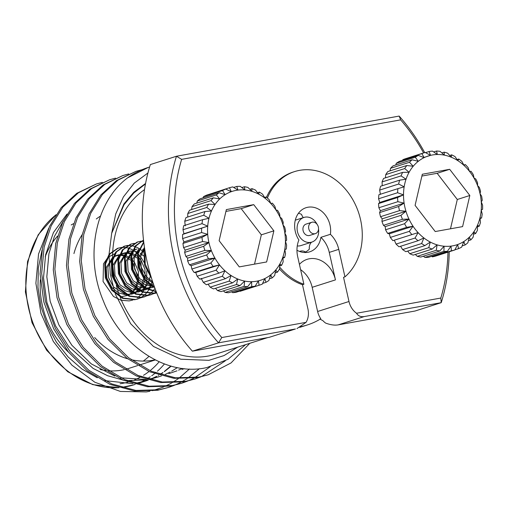 <?xml version="1.0" encoding="UTF-8"?>
<svg xmlns="http://www.w3.org/2000/svg" width="508" height="508" viewBox="0 0 508 508"><rect width="100%" height="100%" fill="white"/><g stroke="black" fill="none" stroke-linecap="round" stroke-linejoin="round"><path stroke-width="0.76" d="M148.933 356.4A77.68 63.392 -107.7 0 1 143.25 361.08M137.592 365.595L128.594 368.465A77.68 63.392 -107.7 0 1 125.914 369.24M124.162 369.659A77.68 63.392 -107.7 0 1 122.041 370.091A77.68 63.392 -107.7 0 1 108.515 370.77M301.06 326.593A90.526 73.882 72.3 0 0 307.359 324.955A90.526 73.882 72.3 0 0 320.802 318.77A17.259 14.091 -107.7 0 1 317.621 311.493L312.172 287.312L335.458 279.889A25.483 20.796 72.3 0 0 309.334 258.775A25.483 20.796 72.3 0 0 307.188 259.315A25.483 20.796 72.3 0 0 299.428 264.382M296.964 250.234A21.577 17.609 72.3 0 0 307.873 252.292A21.577 17.609 72.3 0 0 309.696 251.835A21.577 17.609 72.3 0 0 320.891 237.331L330.39 234.302A21.577 17.609 72.3 0 0 307.911 207.239A21.577 17.609 72.3 0 0 306.089 207.689A21.577 17.609 72.3 0 0 298.901 239.986A25.483 20.796 72.3 0 0 297.707 256.769L303.905 284.264A59.461 48.533 72.3 0 1 279.641 267.094M316.998 224.212A12.948 10.566 72.3 0 0 305.048 217.157A12.948 10.566 72.3 0 0 303.962 217.43A12.948 10.566 72.3 0 0 297.631 232.315A12.948 10.566 72.3 0 0 310.731 242.373A12.948 10.566 72.3 0 0 311.823 242.1L300.895 245.586A12.948 10.566 -107.7 0 1 299.803 245.853A12.948 10.566 -107.7 0 1 297.269 245.942M312.274 222.161A5.944 4.851 72.3 0 0 311.772 222.288A5.944 4.851 72.3 0 0 308.864 229.121A5.944 4.851 72.3 0 0 314.884 233.744A5.944 4.851 72.3 0 0 315.385 233.617A5.944 4.851 72.3 0 0 318.294 226.778A5.944 4.851 72.3 0 0 312.274 222.161M311.772 222.288L306.083 224.098A5.944 4.851 72.3 0 0 303.181 230.937A5.944 4.851 72.3 0 0 309.194 235.553A5.944 4.851 72.3 0 0 309.696 235.433L315.385 233.617M267.716 337.591L215.652 354.19A90.526 73.882 -107.7 0 1 208.013 356.089A90.526 73.882 -107.7 0 1 120.199 297.25M119.837 296.316A90.526 73.882 -107.7 0 1 116.319 285.483M115.608 282.677A90.526 73.882 -107.7 0 1 112.605 259.69M112.579 257.6A90.526 73.882 -107.7 0 1 112.776 251.104M112.801 250.723A90.526 73.882 -107.7 0 1 144.494 189.649M131.115 359.683A77.68 63.392 72.3 0 0 152.927 360.242A77.68 63.392 72.3 0 0 155.042 359.816M145.472 381.089L148.317 380.117L135.255 383.407M132.893 383.692L104.788 380.625M97.288 377.787L81.959 369.043L68.123 356.959L56.356 342.055L47.168 324.961L40.945 306.407L37.96 287.179L38.329 268.103L42.056 249.993M102.337 182.353L96.457 183.947L78.378 192.799L62.827 207.124L51.175 225.825L44.126 247.148L41.675 273.399L45.422 301.422L55.296 328.333L70.002 351.492L88.881 370.3L111.569 383.851L135.884 390.436L159.29 389.738L168.599 387.413L174.327 385.331M96.457 183.947L76.772 193.313L61.227 207.632L49.574 226.339L42.526 247.656L40.075 273.914L43.821 301.93L53.696 328.841L68.402 352L87.274 370.815L109.969 384.365L134.283 390.944L157.69 390.252L168.599 387.413M148.196 167.45L127.673 177.819A107.886 88.049 -107.7 0 1 148.196 167.45A107.886 88.049 -107.7 0 1 149.593 167.018M141.935 169.729L136.049 171.323L117.97 180.175L102.426 194.494L90.773 213.201L83.725 234.518L81.274 260.775L85.02 288.792L94.894 315.709L109.601 338.868L128.473 357.676L151.168 371.227L175.482 377.812L198.888 377.114L208.197 374.79L231.051 362.934L249.79 343.306M136.049 171.323L116.37 180.683L100.819 195.009L89.173 213.709L82.125 235.033L79.673 261.283L83.42 289.306L93.294 316.217L107.994 339.376L126.873 358.184L149.568 371.742L173.882 378.32L197.288 377.622L208.197 374.79M128.734 173.939L122.853 175.527L104.775 184.385L89.224 198.704L77.572 217.411L70.529 238.728L68.078 264.986L71.819 293.002L81.699 319.913L96.399 343.071L115.278 361.887L137.973 375.437L162.281 382.022L185.687 381.324L194.996 378.993L200.724 376.911M122.853 175.527L103.175 184.893L87.624 199.219L75.971 217.919L68.923 239.243L66.472 265.494L70.218 293.51L80.093 320.427L94.799 343.586L113.671 362.395L136.366 375.945L160.68 382.53L184.087 381.832L194.996 378.993M115.538 178.143L109.652 179.737L91.573 188.589L76.029 202.914L64.376 221.615L57.328 242.938L54.877 269.189L58.623 297.212L68.497 324.123L83.198 347.281L102.076 366.09L124.771 379.647L149.085 386.226L172.491 385.534L181.8 383.203L187.522 381.121M109.652 179.737L89.973 189.103L74.422 203.422L62.77 222.129L55.728 243.446L53.277 269.704L57.023 297.72L66.897 324.637L81.597 347.796L100.476 366.605L123.171 380.155L147.479 386.74L170.891 386.042L181.8 383.203M201.505 376.587L225.241 360.858M188.303 380.797L193.859 378.174M194.615 377.774L210.229 366.757M175.108 385L180.664 382.378M181.419 381.978L186.798 378.809M187.535 378.333L199.447 368.694M149.847 391.274L146.279 391.922L120.39 391.446L94.825 382.232L71.819 365.074L53.34 341.471L40.983 313.373L35.89 283.305L38.544 254.019L48.724 228.232M109.023 254.381L111.69 233.28L115.729 213.944L123.4 196.907L134.303 183.064L147.93 172.993M127.673 177.819C95.555 201.587 84.188 255.892 103.391 301.022C120.974 346.659 167.138 376.892 206.87 367.551L227.882 359.372L245.643 344.627M237.636 347.18L224.047 355.562L208.972 360.331L180.746 359.22L153.486 346.481L130.645 323.704L115.176 293.77M114.681 292.291L110.287 273.907L109.004 255.283M338.163 324.885L415.074 311.01L441.211 302.679L364.3 316.554L338.163 324.885C334.632 325.469 330.46 324.872 325.647 323.101A17.259 14.091 -107.7 0 1 322.878 320.637L319.849 319.075M189.408 369.018L179.057 378.155M178.276 378.72L172.364 382.581M171.501 383.083L164.592 386.556M163.5 387.026L152.489 390.671M170.796 366.039L164.198 371.564M162.738 372.605L159.906 374.46M158.801 375.126L158.261 375.444M156.737 376.301L149.758 379.565M66.999 214.059L53.467 232.512L45.612 254.743L43.523 277.8L46.888 302.406L55.639 326.041L68.624 346.38L93.116 368.402L107.633 375.736L122.739 379.971M127.051 380.587L147.498 379.895M149.492 379.495L161.512 375.914M145.58 183.432L133.744 192.291L123.85 204.038L111.69 233.28L124.041 204.68L133.833 192.983L145.485 183.928M152.178 378.568L156.909 376.276M160.033 374.504L163.011 372.599M164.503 371.564L171.19 366.147M63.284 221.037L54.388 236.455L48.914 253.695L46.825 276.752L50.184 301.358L58.934 324.993L71.92 345.326L91.332 363.912L114.814 376.091M120.739 377.806L146.24 379.527M148.539 379.222L158.883 376.809M165.379 374.364L170.104 372.072M171.653 371.215L177.336 367.614M168.783 373.653L176.975 370.834M178.575 370.154L182.239 368.421M105.759 370.497A77.68 63.392 -107.7 0 1 99.981 369.475M68.618 352.279A77.68 63.392 -107.7 0 1 40.335 279.794M45.212 256.762A77.68 63.392 -107.7 0 1 57.575 236.08M71.203 224.955A77.68 63.392 -107.7 0 1 73.527 223.691M100.495 216.065A77.68 63.392 72.3 0 0 96.291 218.98M82.239 234.506A77.68 63.392 72.3 0 0 73.933 253.581M94.672 337.528A77.68 63.392 72.3 0 0 127.654 358.794M311.823 242.1A12.948 10.566 72.3 0 0 318.529 229.019M299.606 251.473A8.42 6.871 -107.7 0 1 300.26 251.219A8.42 6.871 -107.7 0 1 305.537 252.025A20.714 16.904 72.3 0 0 309.353 249.098A8.42 6.871 -107.7 0 1 311.518 242.195M303.346 217.627A8.42 6.871 -107.7 0 1 301.523 214.344A20.714 16.904 72.3 0 0 298.456 213.284M305.537 252.025L304.114 252.476M192.392 351.18L269.304 337.306L295.44 328.974L218.529 342.843L192.392 351.18A168.199 137.274 72.3 0 1 150.343 164.579L176.473 156.242L399.155 116.078A168.199 137.274 -107.7 0 1 424.682 152.597M221.793 337.553L218.529 342.843A168.199 137.274 -107.7 0 1 176.473 156.242L181.635 159.36A163.881 133.75 72.3 0 0 221.793 337.553L306.064 322.351A17.259 14.091 72.3 0 0 307.931 308.902L302.482 284.721L303.905 284.264M449.231 251.752A168.199 137.274 -107.7 0 1 441.211 302.679L440.804 298.05A163.881 133.75 72.3 0 0 447.973 252.152M267.405 198.044A59.461 48.533 72.3 0 1 294.577 171.596A59.461 48.533 72.3 0 1 355.2 204.229A59.461 48.533 72.3 0 1 344.957 276.86L338.76 249.358A25.483 20.796 72.3 0 0 330.39 234.302M335.458 279.889L329.26 252.393A25.483 20.796 72.3 0 0 320.891 237.331M344.957 276.86L343.535 277.317L348.983 301.498A17.259 14.091 72.3 0 0 356.527 313.252L440.804 298.05M294.577 171.596L293.154 172.053A59.461 48.533 72.3 0 0 266.503 197.25M279.489 269.011A59.461 48.533 72.3 0 0 302.482 284.721M312.172 287.312A25.483 20.796 72.3 0 0 300.615 269.665M423.608 152.94A163.881 133.75 72.3 0 0 400.641 119.856L181.635 159.36M295.44 328.974L269.304 337.306M296.945 328.593L306.064 322.351M399.155 116.078L400.641 119.856M356.527 313.252C358.242 316.02 360.826 317.119 364.3 316.554M256.737 281.197A46.653 38.075 72.3 0 0 258.413 280.848L255.168 286.182L236.163 292.24A50.971 41.599 72.3 0 1 232.715 292.671L251.727 286.614L251.6 281.699L247.656 286.677L228.651 292.735A50.971 41.599 72.3 0 1 225.12 292.418L244.126 286.36L244.627 281.07L240.03 285.56L221.024 291.617A50.971 41.599 72.3 0 1 217.519 290.563L236.531 284.505L237.706 278.987L232.531 282.867L213.525 288.925A50.971 41.599 72.3 0 1 210.166 287.166L229.178 281.108L231.076 275.514A46.653 38.075 72.3 0 0 237.706 278.987A46.653 38.075 72.3 0 0 244.627 281.07A46.653 38.075 72.3 0 0 251.6 281.699A46.653 38.075 72.3 0 0 256.737 281.197M119.615 247.86L117.837 248.266M121.196 247.485L117.424 248.393L109.201 254.152L104.731 264.166L105.321 277.755L111.785 290.284L122.53 298.355L134.817 299.752L140.83 297.751M118.243 248.133L110.02 253.892L105.55 263.906L106.14 277.495L112.605 290.024L123.349 298.094L135.636 299.491L138.036 298.888M127.362 245.605L124.384 246.183M127.743 245.396L123.977 246.304L115.748 252.07L111.277 262.077L111.868 275.666L118.332 288.195L129.076 296.266L141.37 297.663L147.383 295.669M124.79 246.043L116.567 251.809L112.097 261.817L112.687 275.406L119.151 287.934L129.896 296.005L142.183 297.402L144.583 296.799M133.909 243.516L130.931 244.094M134.296 243.307L130.524 244.221L122.295 249.98L117.824 259.988L118.421 273.577L124.879 286.112L135.623 294.176L147.917 295.573L153.93 293.58M131.343 243.961L123.114 249.72L118.643 259.728L119.234 273.317L125.698 285.845L136.442 293.916L148.736 295.313L151.13 294.71M140.456 241.433L137.477 242.005M140.843 241.217L137.071 242.132L128.841 247.891L124.371 257.899L124.968 271.488L131.426 284.023L142.17 292.087L154.464 293.484L156.724 292.925M137.89 241.871L129.661 247.631L125.19 257.639L125.787 271.228L132.245 283.762L142.989 291.827L155.283 293.224L156.718 292.906M143.51 240.074L135.357 245.853L130.918 255.816L131.515 269.405L137.973 281.934L146.298 288.855L156.248 291.713M143.516 240.106L135.877 245.967L131.737 255.549L132.334 269.138L138.792 281.673L146.666 288.341L156.121 291.389M143.707 241.789L137.465 253.727L138.062 267.316L144.52 279.844L154.724 287.687M143.77 242.291L138.284 253.467L138.881 267.056L145.339 279.584L154.445 286.906M144.697 248.926L144.012 251.638L144.609 265.227L151.555 278.333M144.977 250.679L145.218 264.16L150.927 276.269M137.458 297.72L140.132 295.529M140.468 295.167L142.71 292.303M143.015 291.84L144.964 288.08M145.218 287.458L146.691 282.207M146.844 281.273L146.704 270.885M143.961 262.287L141.287 257.759L138.176 254.07M137.522 253.441L133.369 250.285M132.817 249.961L129.14 248.317M128.638 248.158L125.254 247.453M124.79 247.409L121.634 247.434M137.624 299.015L140.405 297.815M140.792 297.612L143.402 295.904M143.764 295.618L146.196 293.345M146.533 292.97L148.742 290.011M149.041 289.528L150.946 285.629M151.194 284.982L152.343 280.791M143.904 252.241L139.662 248.806M139.097 248.456L135.376 246.666M134.868 246.494L131.451 245.688M130.981 245.631L127.8 245.567M144.17 296.926L146.952 295.732M147.339 295.523L149.955 293.815M150.311 293.529L152.743 291.255M153.079 290.887L154.984 288.392M150.717 294.837L153.499 293.643M153.886 293.434L156.312 291.871M143.662 241.414L140.9 241.395M154.318 293.383L156.407 292.125M143.631 241.097L141.275 241.167M127.4 295.504L122.307 296.488L127.375 295.491M114.491 253.835L107.975 257.34L103.505 263.836L103.067 281.502L113.449 296.469L121.12 300.272L129.153 300.907L132.893 300.012M128.092 295.18L132.086 292.392M132.556 291.909L135.312 287.928M135.636 287.242L137.293 281.083M137.401 279.864L137.274 275.609L133.001 263.138L131.223 260.896M208.458 258.756A50.971 41.599 -107.7 0 1 206.654 254.946L211.353 250.552A46.653 38.075 72.3 0 0 214.916 258.077L208.458 258.756L189.452 264.814L191.16 265.652L191.853 269.043L210.858 262.985L214.916 258.077A46.653 38.075 72.3 0 0 219.494 264.89L213.176 266.433L194.17 272.491L195.732 272.466L197.123 276.231L216.129 270.173L219.494 264.89A46.653 38.075 72.3 0 0 224.936 270.764L218.885 273.145L199.879 279.203A50.971 41.599 72.3 0 1 197.123 276.231M191.853 269.043A50.971 41.599 72.3 0 0 194.17 272.491M213.176 266.433A50.971 41.599 -107.7 0 1 210.858 262.985M218.885 273.145A50.971 41.599 -107.7 0 1 216.129 270.173M232.531 282.867A50.971 41.599 -107.7 0 1 229.178 281.108M225.406 278.682L206.4 284.74A50.971 41.599 72.3 0 1 203.295 282.34L222.301 276.282L224.936 270.764A46.653 38.075 72.3 0 0 231.076 275.514L225.406 278.682A50.971 41.599 -107.7 0 1 222.301 276.282M240.03 285.56A50.971 41.599 -107.7 0 1 236.531 284.505M247.656 286.677A50.971 41.599 -107.7 0 1 244.126 286.36M255.168 286.182A50.971 41.599 -107.7 0 1 251.727 286.614M239.693 291.116L259.074 285.255L258.413 280.848A46.653 38.075 72.3 0 0 264.839 278.549L262.331 284.093A50.971 41.599 -107.7 0 1 259.607 285.09A50.971 41.599 -107.7 0 1 259.074 285.255M240.068 291.313A50.971 41.599 72.3 0 0 240.601 291.147L259.607 285.09M284.677 227.07A50.971 41.599 -107.7 0 1 285.604 231.191L284.842 233.096A46.653 38.075 72.3 0 0 283.007 224.949L284.677 227.07M286.328 236.023A50.971 41.599 -107.7 0 1 286.633 240.182L285.445 241.325A46.653 38.075 72.3 0 0 284.842 233.096L286.328 236.023M286.614 244.989A50.971 41.599 -107.7 0 1 286.29 249.06L284.798 249.377A46.653 38.075 72.3 0 0 285.445 241.325L286.614 244.989M284.823 249.53L286.29 249.06M285.54 253.683A50.971 41.599 -107.7 0 1 284.594 257.537L282.918 256.991A46.653 38.075 72.3 0 0 284.798 249.377L285.54 253.683M282.969 258.051L284.594 257.537M275.177 272.917L277.393 272.205L275.742 269.951A46.653 38.075 72.3 0 0 279.87 263.919L279.476 269.157A50.971 41.599 -107.7 0 1 277.393 272.205M283.14 261.83A50.971 41.599 -107.7 0 1 281.591 265.335L279.87 263.919A46.653 38.075 72.3 0 0 282.918 256.991L283.14 261.83M279.724 265.932L281.591 265.335M274.682 275.438A50.971 41.599 -107.7 0 1 272.123 277.933L270.681 274.879A46.653 38.075 72.3 0 0 275.742 269.951L274.682 275.438M269.443 278.79L272.123 277.933M268.903 280.473A50.971 41.599 -107.7 0 1 265.951 282.327L264.839 278.549A46.653 38.075 72.3 0 0 270.681 274.879L268.903 280.473M262.655 283.381L265.951 282.327M236.804 186.43A50.971 41.599 -107.7 0 1 240.309 186.373L244.881 189.973A46.653 38.075 72.3 0 0 237.96 190.087L236.804 186.43L233.642 187.439M244.405 186.741A50.971 41.599 -107.7 0 1 247.936 187.427L251.854 191.338A46.653 38.075 72.3 0 0 244.881 189.973L244.405 186.741L241.827 187.56M259.34 192.107A50.971 41.599 -107.7 0 1 262.585 194.196L265.068 198.253A46.653 38.075 72.3 0 0 258.655 194.126L259.34 192.107L257.524 192.684M252 188.652A50.971 41.599 -107.7 0 1 255.441 190.062L258.655 194.126A46.653 38.075 72.3 0 0 251.854 191.338L252 188.652L249.86 189.338M266.192 196.983A50.971 41.599 -107.7 0 1 269.132 199.682L270.885 203.587A46.653 38.075 72.3 0 0 265.068 198.253L266.192 196.983L264.604 197.491M272.332 203.136A50.971 41.599 -107.7 0 1 274.879 206.356L275.914 209.956A46.653 38.075 72.3 0 0 270.885 203.587L272.332 203.136M277.565 210.356A50.971 41.599 -107.7 0 1 279.635 214.001L279.997 217.151A46.653 38.075 72.3 0 0 275.914 209.956L277.565 210.356M281.724 218.421A50.971 41.599 -107.7 0 1 283.248 222.371L283.007 224.949A46.653 38.075 72.3 0 0 279.997 217.151L281.724 218.421M229.438 187.725A50.971 41.599 -107.7 0 1 232.804 186.925L237.96 190.087A46.653 38.075 72.3 0 0 231.311 191.668L229.438 187.725L210.337 193.961M203.537 196.653A50.971 41.599 72.3 0 1 206.654 195.136L225.66 189.078L231.311 191.668A46.653 38.075 72.3 0 0 225.152 194.666L222.542 190.589L203.537 196.653L203.067 197.866M222.542 190.589A50.971 41.599 -107.7 0 1 225.66 189.078M197.339 200.997A50.971 41.599 72.3 0 1 200.108 198.812L219.113 192.748L225.152 194.666A46.653 38.075 72.3 0 0 219.678 198.984L216.344 194.932L197.339 200.997L196.786 203.117M216.344 194.932A50.971 41.599 -107.7 0 1 219.113 192.748M192.03 206.673A50.971 41.599 72.3 0 1 194.361 203.892L213.366 197.828L219.678 198.984A46.653 38.075 72.3 0 0 215.068 204.483L211.036 200.616L192.03 206.673L191.637 209.569M211.036 200.616A50.971 41.599 -107.7 0 1 213.366 197.828M184.741 221.278A50.971 41.599 72.3 0 1 185.992 217.583L204.997 211.519L211.468 210.985A46.653 38.075 72.3 0 0 208.991 218.288L203.746 215.214L184.741 221.278L185.236 225.863M203.746 215.214A50.971 41.599 -107.7 0 1 204.997 211.519M206.788 207.448A50.971 41.599 -107.7 0 1 208.61 204.153L215.068 204.483A46.653 38.075 72.3 0 0 211.468 210.985L206.788 207.448L187.782 213.506L187.725 217.03M187.782 213.506A50.971 41.599 72.3 0 1 189.605 210.217L208.61 204.153M182.994 229.73A50.971 41.599 72.3 0 1 183.636 225.749L202.641 219.691L208.991 218.288A46.653 38.075 72.3 0 0 207.721 226.155L202 223.672L182.994 229.73L183.966 233.731L182.613 234.461L207.721 226.155A46.653 38.075 72.3 0 0 207.702 234.328L201.606 232.537L182.601 238.595L183.94 241.903L182.956 243.434L201.962 237.376L207.702 234.328A46.653 38.075 72.3 0 0 208.921 242.551L202.578 241.535L183.572 247.593L185.166 250.126L184.652 252.381L203.657 246.316L208.921 242.551A46.653 38.075 72.3 0 0 211.353 250.552L204.889 250.368L185.884 256.426L187.598 258.127L187.649 261.01L206.654 254.946M202 223.672A50.971 41.599 -107.7 0 1 202.641 219.691M182.613 234.461A50.971 41.599 72.3 0 0 182.601 238.595M201.606 232.537A50.971 41.599 -107.7 0 1 201.619 228.403M182.956 243.434A50.971 41.599 72.3 0 0 183.572 247.593M202.578 241.535A50.971 41.599 -107.7 0 1 201.962 237.376M187.649 261.01A50.971 41.599 72.3 0 0 189.452 264.814M208.089 284.207L210.166 287.166M201.181 278.34L203.295 282.34M215.494 288.296L217.519 290.563M223.368 290.874L225.12 292.418M231.502 291.827L232.715 292.671M204.889 250.368A50.971 41.599 -107.7 0 1 203.657 246.316M184.652 252.381A50.971 41.599 72.3 0 0 185.884 256.426M219.132 240.709L226.358 209.588L253.727 204.648L273.869 230.835L266.643 261.957L239.274 266.891L219.132 240.709M254.527 264.141L261.334 234.829L241.192 208.648L225.939 211.398M253.727 204.648L241.192 208.648M273.869 230.835L261.334 234.829M185.166 250.126L208.921 242.551M187.598 258.127L211.353 250.552M183.94 241.903L207.702 234.328M183.966 233.731L207.721 226.155M195.732 272.466L219.494 264.89M191.16 265.652L214.916 258.077M130.429 260.064L125.438 256.515M124.758 256.21L119.996 255.13M119.285 255.124L113.741 256.521M112.795 257.073L106.242 267.665L106.826 277.99L111.887 287.515L118.466 292.83L126.308 294.926M127.578 294.907L133.75 293.313M134.404 292.97L138.233 290.049M138.697 289.56L141.484 285.521M141.821 284.836L143.618 278.702M143.764 277.508L139.548 261.048L138.665 259.867M136.976 257.975L131.985 254.425M131.305 254.127L126.543 253.041M125.832 253.035L120.288 254.432M119.342 254.984L112.789 265.576L113.373 275.908L118.434 285.426L125.012 290.741L132.855 292.837M134.125 292.824L140.297 291.224M140.951 290.881L144.78 287.966M145.244 287.477L148.031 283.432M148.368 282.746L150.165 276.612M150.311 275.419L150.381 274.441M143.523 255.886L140.17 253.232M137.852 252.038L133.09 250.958M132.378 250.946L128.797 251.524L126.835 252.349M125.889 252.895L119.336 263.487L119.92 273.818L124.981 283.337L131.559 288.652L139.402 290.747M140.672 290.735L146.844 289.141M147.498 288.798L151.327 285.877M151.79 285.388L153.257 283.54M144.405 249.949L142.526 249.314M135.344 249.441L133.382 250.26M132.436 250.806L125.882 261.398L126.467 271.729L131.528 281.254L138.113 286.569L145.948 288.658M147.218 288.646L153.587 287.153M138.982 248.723L132.429 259.309L133.013 269.64L138.074 279.165L144.659 284.48L152.495 286.569M153.765 286.556L154.305 286.525M144.463 247.402L138.982 257.226L139.56 267.551L144.621 277.076L153.168 283.28M128.137 295.205L132.34 292.538M132.842 292.087L135.852 288.366M136.22 287.744L138.316 282.334M138.525 281.343L138.417 271.482L134.639 262.617L131.299 258.826M130.562 258.197L125.724 255.429M125.051 255.206L120.199 254.629M119.463 254.705L117.335 255.181L113.424 257.27M112.338 258.235L107.88 267.138L108.464 277.47L113.525 286.995L124.809 294.018M126.492 294.297L131.362 294.132L133.947 293.414M134.69 293.116L138.887 290.455M139.389 289.998L142.399 286.277M142.767 285.655L144.863 280.251M145.072 279.26L144.964 269.392L141.186 260.528L138.894 257.74M137.109 256.108L132.27 253.34M131.597 253.117L126.746 252.54M126.009 252.616L123.882 253.092L119.971 255.181M118.885 256.146L114.427 265.055L115.011 275.38L120.072 284.905L131.362 291.929M133.039 292.208L139.763 291.579L138.125 292.1M128.797 251.524L130.429 251.003L126.517 253.098M125.432 254.057L120.974 262.966L121.558 273.298L126.619 282.816L137.909 289.846M139.592 290.119L146.31 289.49L144.672 290.011M136.976 248.914L133.064 251.009M131.978 251.974L127.521 260.877L128.105 271.209L133.166 280.727L144.456 287.757M146.139 288.036L152.857 287.407M138.532 249.885L134.068 258.788L134.652 269.119L139.713 278.644L151.003 285.667M152.686 285.947L154.134 286.048M144.596 248.291L140.614 256.705L141.199 267.03L146.26 276.555L152.667 281.775M457.645 244.532A46.653 38.075 -107.7 0 1 452.698 245.853A46.653 38.075 -107.7 0 1 450.996 246.113L451.402 250.787A50.971 41.599 72.3 0 0 454.768 249.987L457.645 244.532L458.546 248.641A50.971 41.599 72.3 0 0 461.664 247.123L463.804 241.535L465.093 244.964A50.971 41.599 72.3 0 0 467.862 242.78L469.278 237.217L470.84 239.884A50.971 41.599 72.3 0 0 473.17 237.096L473.888 231.718A46.653 38.075 -107.7 0 1 469.278 237.217A46.653 38.075 -107.7 0 1 463.804 241.535A46.653 38.075 -107.7 0 1 457.645 244.532M481.565 218.021A50.971 41.599 72.3 0 0 482.206 214.039L481.235 210.039A46.653 38.075 -107.7 0 1 479.965 217.907L481.565 218.021L480.035 218.51M479.209 226.193A50.971 41.599 72.3 0 0 480.46 222.498L479.965 217.907A46.653 38.075 -107.7 0 1 477.495 225.209L479.209 226.193L477.476 226.746M470.84 239.884L468.408 240.659M475.596 233.559A50.971 41.599 72.3 0 0 477.418 230.264L477.495 225.209A46.653 38.075 -107.7 0 1 473.888 231.718L475.596 233.559L473.564 234.201M465.093 244.964L462.134 245.91M458.546 248.641L454.863 249.815M451.402 250.787L432.397 256.845A50.971 41.599 -107.7 0 0 435.762 256.045L454.768 249.987M443.897 251.339L424.891 257.404A50.971 41.599 -107.7 0 0 428.396 257.346L447.402 251.282L450.996 246.113A46.653 38.075 -107.7 0 1 444.075 246.221L443.897 251.339A50.971 41.599 72.3 0 0 447.402 251.282M396.069 244.088A50.971 41.599 -107.7 0 0 399.009 246.786L418.014 240.729L423.888 237.941L421.621 243.523L402.615 249.58A50.971 41.599 -107.7 0 0 405.86 251.67L424.866 245.605L430.301 242.068A46.653 38.075 -107.7 0 1 423.888 237.941A46.653 38.075 -107.7 0 1 418.078 232.613L415.074 238.03L396.069 244.088L394.316 240.182L392.868 240.64L418.078 232.613A46.653 38.075 -107.7 0 1 413.042 226.244L409.327 231.356L390.322 237.414L389.287 233.82L387.636 233.413L406.641 227.355L413.042 226.244A46.653 38.075 -107.7 0 1 408.959 219.043L404.571 223.711L385.566 229.775L385.204 226.619L383.476 225.349L402.482 219.291L408.959 219.043A46.653 38.075 -107.7 0 1 405.949 211.245L400.958 215.348L381.952 221.405L382.194 218.821L380.524 216.7L399.529 210.642L405.949 211.245A46.653 38.075 -107.7 0 1 404.114 203.105L398.602 206.521A50.971 41.599 72.3 0 0 399.529 210.642M398.602 206.521L379.597 212.579L380.359 210.68L378.873 207.753A50.971 41.599 -107.7 0 1 378.568 203.587L379.755 202.451L378.581 198.787A50.971 41.599 -107.7 0 1 378.911 194.71L397.916 188.652A50.971 41.599 72.3 0 0 397.593 192.722L403.511 194.875A46.653 38.075 -107.7 0 1 404.158 186.823A46.653 38.075 -107.7 0 1 406.038 179.21A46.653 38.075 -107.7 0 1 409.092 172.276A46.653 38.075 -107.7 0 1 413.214 166.249L406.813 165.506A50.971 41.599 72.3 0 0 404.73 168.554L409.092 172.276L402.615 172.377L383.603 178.435A50.971 41.599 -107.7 0 0 382.06 181.947L401.072 175.882L406.038 179.21L399.618 180.175L380.606 186.239A50.971 41.599 -107.7 0 0 379.66 190.087L398.666 184.029L404.158 186.823L397.916 188.652M380.524 216.7A50.971 41.599 -107.7 0 1 379.597 212.579M383.476 225.349A50.971 41.599 -107.7 0 1 381.952 221.405M400.958 215.348A50.971 41.599 72.3 0 0 402.482 219.291M387.636 233.413A50.971 41.599 -107.7 0 1 385.566 229.775M404.571 223.711A50.971 41.599 72.3 0 0 406.641 227.355M392.868 240.64A50.971 41.599 -107.7 0 1 390.322 237.414M409.327 231.356A50.971 41.599 72.3 0 0 411.874 234.575M421.621 243.523A50.971 41.599 72.3 0 0 424.866 245.605M415.074 238.03A50.971 41.599 72.3 0 0 418.014 240.729M409.759 253.708A50.971 41.599 -107.7 0 0 413.201 255.118L432.206 249.06L437.102 244.862A46.653 38.075 -107.7 0 1 430.301 242.068L428.765 247.65L409.759 253.708L407.676 251.092M428.765 247.65A50.971 41.599 72.3 0 0 432.206 249.06M417.265 256.343A50.971 41.599 -107.7 0 0 420.795 257.035L439.801 250.971L444.075 246.221A46.653 38.075 -107.7 0 1 437.102 244.862L436.27 250.285L417.265 256.343L415.341 254.438M436.27 250.285A50.971 41.599 72.3 0 0 439.801 250.971M402.546 160.395L402.869 159.683L421.875 153.619L424.116 157.645A46.653 38.075 -107.7 0 1 430.543 155.353L425.132 152.457A50.971 41.599 72.3 0 0 424.599 152.622A50.971 41.599 72.3 0 0 421.875 153.619M402.869 159.683A50.971 41.599 -107.7 0 1 405.594 158.686L424.599 152.622M418.255 155.385L399.25 161.442A50.971 41.599 -107.7 0 0 396.297 163.303L415.303 157.239L418.275 161.322A46.653 38.075 -107.7 0 1 424.116 157.645L418.255 155.385A50.971 41.599 72.3 0 0 415.303 157.239M385.477 177.844L385.724 174.612L404.73 168.554M406.813 165.506L387.807 171.564A50.971 41.599 -107.7 0 0 385.724 174.612M412.083 159.779L393.078 165.837A50.971 41.599 -107.7 0 0 390.519 168.332L409.524 162.274L413.214 166.249A46.653 38.075 -107.7 0 1 418.275 161.322L412.083 159.779A50.971 41.599 72.3 0 0 409.524 162.274M402.615 172.377A50.971 41.599 72.3 0 0 401.072 175.882M399.618 180.175A50.971 41.599 72.3 0 0 398.666 184.029M378.581 198.787L397.593 192.722M378.873 207.753L397.878 201.689L404.114 203.105A46.653 38.075 -107.7 0 1 403.511 194.875L397.574 197.529L378.568 203.587M397.574 197.529A50.971 41.599 72.3 0 0 397.878 201.689M425.501 152.66L429.038 151.53L430.543 155.353A46.653 38.075 -107.7 0 1 437.356 154.502L432.486 151.105A50.971 41.599 72.3 0 0 429.038 151.53M433.699 151.943L436.55 151.035L437.356 154.502A46.653 38.075 -107.7 0 1 444.335 155.131L440.08 151.352A50.971 41.599 72.3 0 0 436.55 151.035M441.833 152.902L444.176 152.152L444.335 155.131A46.653 38.075 -107.7 0 1 451.25 157.213L447.675 153.206A50.971 41.599 72.3 0 0 444.176 152.152M449.707 155.473L451.675 154.845L451.25 157.213A46.653 38.075 -107.7 0 1 457.886 160.687L455.028 156.604A50.971 41.599 72.3 0 0 451.675 154.845M463.817 165.043L465.322 164.567L464.02 165.437A46.653 38.075 -107.7 0 1 469.468 171.31L468.078 167.538A50.971 41.599 72.3 0 0 465.322 164.567M457.111 159.569L458.8 159.029L457.886 160.687A46.653 38.075 -107.7 0 1 464.02 165.437L461.905 161.43A50.971 41.599 72.3 0 0 458.8 159.029M473.348 174.727A50.971 41.599 72.3 0 0 471.03 171.279L469.468 171.31A46.653 38.075 -107.7 0 1 474.04 178.118L473.348 174.727M477.552 182.766A50.971 41.599 72.3 0 0 475.748 178.956L474.04 178.118A46.653 38.075 -107.7 0 1 477.603 185.649L477.552 182.766M480.549 191.395A50.971 41.599 72.3 0 0 479.317 187.344L477.603 185.649A46.653 38.075 -107.7 0 1 480.035 193.65L480.549 191.395M482.587 209.309A50.971 41.599 72.3 0 0 482.6 205.175L481.26 201.867A46.653 38.075 -107.7 0 1 481.235 210.039L482.587 209.309M432.397 256.845L431.559 256.337M424.891 257.404L423.374 256.21M402.615 249.58L400.596 246.285M395.757 164.986L396.297 163.303M390.023 170.859L390.519 168.332M382.226 185.718L382.06 181.947M380.403 194.399L379.66 190.087M482.244 200.343A50.971 41.599 72.3 0 0 481.628 196.183L480.035 193.65A46.653 38.075 -107.7 0 1 481.26 201.867L482.244 200.343M469.824 195.491L449.688 169.304L422.319 174.244L415.087 205.365L435.229 231.546L462.598 226.612L469.824 195.491L457.295 199.485L450.488 228.797M421.894 176.054L437.153 173.304L457.295 199.485M449.688 169.304L437.153 173.304M424.002 157.436L430.543 155.353M380.359 210.68L404.114 203.105M379.755 202.451L403.511 194.875M394.316 240.182L418.078 232.613M389.287 233.82L413.042 226.244M385.204 226.619L408.959 219.043M382.194 218.821L405.949 211.245M55.874 214.928A94.844 77.407 72.3 0 0 32.804 322.51A94.844 77.407 72.3 0 0 118.923 387.661M121.45 387.439A94.844 77.407 72.3 0 0 125.806 386.804A94.844 77.407 72.3 0 0 133.807 384.816L121.52 387.458M128.048 382.086A90.526 73.882 -107.7 0 1 122.485 383.362A90.526 73.882 -107.7 0 1 120.04 383.75M139.656 382.632A94.844 77.407 72.3 0 0 144.272 380.409M147.13 378.803A94.844 77.407 72.3 0 0 150.279 376.796M151.746 375.774A94.844 77.407 72.3 0 0 154.496 373.685M155.429 372.929A94.844 77.407 72.3 0 0 156.045 372.415M157.442 371.189A94.844 77.407 72.3 0 0 164.433 363.95M159.156 361.785A90.526 73.882 -107.7 0 1 150.686 370.18M148.99 371.526A90.526 73.882 -107.7 0 1 143.504 375.317M141.484 376.504A90.526 73.882 -107.7 0 1 141.11 376.714M139.891 377.374A90.526 73.882 -107.7 0 1 134.499 379.876M131.648 380.956A90.526 73.882 -107.7 0 1 129.705 381.597M329.26 252.393L338.76 249.358M317.621 311.493L348.983 301.498M295.288 220.193L303.962 217.43M155.302 359.95L139.198 365.081M56.026 214.7L38.189 234.798L27.553 261.506L25.4 291.929L32.023 322.688L46.692 350.323L67.742 371.748L92.78 384.632L119.024 387.693M145.688 381.019L136.836 383.851M135.236 384.359L133.807 384.816M181.985 369.449L184.41 368.675M299.733 327.381L307.359 324.955M117.335 255.181L115.697 255.702M133.217 293.668L131.578 294.189M123.882 253.092L122.244 253.613"/></g></svg>
